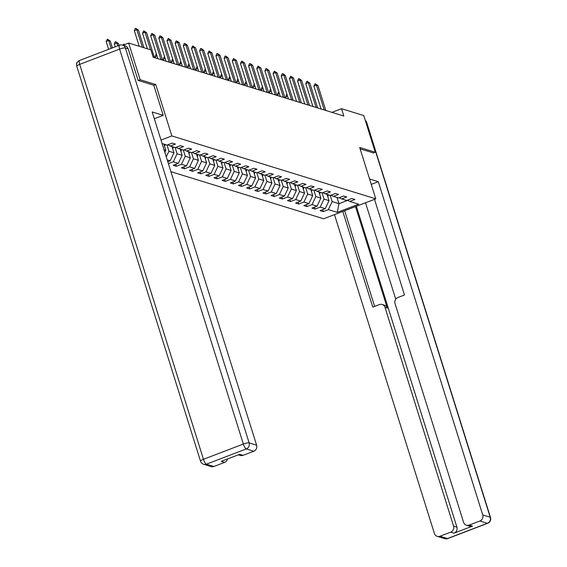 <?xml version="1.0" encoding="UTF-8"?>
<svg xmlns="http://www.w3.org/2000/svg" width="567" height="567" viewBox="0 0 567 567"><rect width="100%" height="100%" fill="white"/><g stroke="black" fill="none" stroke-linecap="round" stroke-linejoin="round"><path stroke-width="0.85" d="M170.901 171.666L323.629 218.777L375.786 198.833L171.851 135.931L161 140.077M76.708 63.632L76.502 62.98L77.027 62.781M347.337 200.208L349.804 201.434L354.942 199.464L351.809 198.5L346.664 200.463L341.639 198.918L346.784 196.947L343.645 195.976L338.499 197.947L333.481 196.395L338.619 194.431L335.487 193.46L330.341 195.431L325.316 193.879L330.462 191.915L327.322 190.944L322.176 192.915L317.151 191.363L322.297 189.392L319.157 188.428L314.019 190.392L308.994 188.846L314.139 186.876L311 185.912L305.854 187.875L300.829 186.33L305.974 184.36L302.835 183.389L297.696 185.359L292.671 183.807L297.817 181.844L294.677 180.873L289.531 182.843L284.506 181.291L289.652 179.328L286.512 178.357L281.367 180.327L276.349 178.775L281.494 176.805L278.354 175.841L273.209 177.804L268.184 176.259L273.329 174.289L270.19 173.325L265.044 175.288L260.026 173.743L265.172 171.773L262.032 170.802L256.886 172.772L251.861 171.22L257.007 169.257L253.867 168.286L248.722 170.256L243.704 168.704L248.849 166.741L245.709 165.77L240.564 167.74L235.539 166.188L240.684 164.217L237.545 163.253L232.399 165.217L227.381 163.672L232.52 161.701L229.387 160.737L224.241 162.701L219.216 161.156L224.362 159.185L221.222 158.214L216.077 160.185L211.059 158.632L216.197 156.669L213.064 155.698L207.919 157.669L202.894 156.116L208.039 154.153L204.9 153.182L199.754 155.152L194.729 153.6L199.875 151.63L196.735 150.666L191.596 152.629L186.571 151.084L191.717 149.114L188.577 148.15L183.432 150.113L178.407 148.568L183.552 146.598L180.412 145.627L175.274 147.597L170.249 146.045L175.394 144.082L172.255 143.111L167.109 145.081L162.084 143.529M349.804 201.434L358.691 204.177L337.273 212.37L328.378 209.627L323.233 211.597L322.623 209.655M168.399 163.672L173.311 161.793L178.329 163.346L173.183 165.316L176.323 166.28L181.468 164.31L186.493 165.862L181.348 167.832L184.488 168.796L189.633 166.833L194.651 168.378L189.506 170.348L192.645 171.319L197.791 169.349L202.816 170.894L197.67 172.864L200.81 173.835L205.956 171.865L210.974 173.417L205.828 175.38L208.968 176.351L214.113 174.381L219.138 175.933L213.993 177.903L217.133 178.867L222.278 176.897L227.296 178.449L222.158 180.419L225.29 181.383L230.436 179.42L235.461 180.965L230.315 182.935L233.455 183.906L238.601 181.936L243.626 183.481L238.48 185.452L241.62 186.423L246.758 184.452L251.783 186.004L246.638 187.968L249.778 188.939L254.923 186.968L259.948 188.52L254.803 190.484L257.942 191.455L263.081 189.484L268.106 191.036L262.96 193.007L266.1 193.971L271.246 192.007L276.271 193.553L271.125 195.523L274.265 196.494L279.411 194.524L284.428 196.069L279.283 198.039L282.423 199.01L287.568 197.04L292.593 198.592L287.448 200.555L290.587 201.526L295.733 199.556L300.751 201.108L295.605 203.071L298.745 204.042L303.891 202.072L308.916 203.624L303.77 205.594L306.91 206.558L312.056 204.595L317.073 206.14L311.928 208.11L315.068 209.074L320.213 207.111L325.238 208.656L320.093 210.626L323.233 211.597M167.222 159.915L170.171 160.83L167.789 161.737M153.806 85.284L155.748 84.54L140.155 79.734L128.659 43.028L150.893 49.889L153.189 57.232L343.836 116.037L341.532 108.694L331.936 112.365M327.088 194.424L329.037 200.633L324.012 199.081L322.07 192.879M339.172 197.692L341.639 198.918M325.238 208.656L329.037 200.633M320.213 207.111L324.012 199.081M318.93 191.908L320.872 198.11L315.847 196.565L313.905 190.363M331.015 195.176L333.481 196.395M317.073 206.14L320.872 198.11M312.056 204.595L315.847 196.565M310.766 189.392L312.715 195.594L307.69 194.049L305.748 187.847M322.85 192.652L325.316 193.879M308.916 203.624L312.715 195.594M303.891 202.072L307.69 194.049M302.608 186.876L304.55 193.078L299.525 191.526L297.583 185.324M314.685 190.136L317.151 191.363M300.751 201.108L304.55 193.078M295.733 199.556L299.525 191.526M294.443 184.36L296.392 190.562L291.367 189.009L289.425 182.808M306.527 187.62L308.994 188.846M292.593 198.592L296.392 190.562M287.568 197.04L291.367 189.009M286.285 181.844L288.227 188.046L283.202 186.493L281.26 180.292M298.362 185.104L300.829 186.33M284.428 196.069L288.227 188.046M279.411 194.524L283.202 186.493M278.121 179.321L280.063 185.522L275.045 183.977L273.103 177.776M290.205 182.588L292.671 183.807M276.271 193.553L280.063 185.522M271.246 192.007L275.045 183.977M269.963 176.805L271.905 183.006L266.88 181.461L264.938 175.26M282.04 180.065L284.506 181.291M268.106 191.036L271.905 183.006M263.081 189.484L266.88 181.461M261.798 174.289L263.74 180.49L258.722 178.938L256.78 172.737M273.882 177.549L276.349 178.775M259.948 188.52L263.74 180.49M254.923 186.968L258.722 178.938M253.64 171.773L255.582 177.974L250.557 176.422L248.615 170.22M265.717 175.033L268.184 176.259M251.783 186.004L255.582 177.974M246.758 184.452L250.557 176.422M245.476 169.257L247.418 175.458L242.4 173.906L240.451 167.704M257.56 172.517L260.026 173.743M243.626 183.481L247.418 175.458M238.601 181.936L242.4 173.906M237.318 166.733L239.26 172.935L234.235 171.39L232.293 165.188M249.395 170.001L251.861 171.22M235.461 180.965L239.26 172.935M230.436 179.42L234.235 171.39M229.153 164.217L231.095 170.419L226.077 168.874L224.128 162.672M241.237 167.478L243.704 168.704M227.296 178.449L231.095 170.419M222.278 176.897L226.077 168.874M220.988 161.701L222.937 167.903L217.912 166.351L215.97 160.149M233.072 164.962L235.539 166.188M219.138 175.933L222.937 167.903M214.113 174.381L217.912 166.351M212.831 159.185L214.773 165.387L209.755 163.835L207.805 157.633M224.915 162.445L227.381 163.672M210.974 173.417L214.773 165.387M205.956 171.865L209.755 163.835M204.666 156.669L206.615 162.871L201.59 161.319L199.648 155.117M216.75 159.929L219.216 161.156M202.816 170.894L206.615 162.871M197.791 169.349L201.59 161.319M196.508 154.146L198.45 160.348L193.432 158.803L191.483 152.601M208.592 157.413L211.059 158.632M194.651 168.378L198.45 160.348M189.633 166.833L193.432 158.803M188.343 151.63L190.292 157.832L185.267 156.286L183.325 150.085M200.427 154.89L202.894 156.116M186.493 165.862L190.292 157.832M181.468 164.31L185.267 156.286M180.186 149.114L182.127 155.315L177.102 153.763L175.16 147.562M192.263 152.374L194.729 153.6M178.329 163.346L182.127 155.315M173.311 161.793L177.102 153.763M172.021 146.598L173.97 152.799L168.945 151.247L167.003 145.046M184.105 149.858L186.571 151.084M170.171 160.83L173.97 152.799M166.273 156.896L168.945 151.247M163.863 144.082L165.805 150.283L164.026 149.731M175.94 147.342L178.407 148.568M164.841 152.325L165.805 150.283M167.782 144.826L170.249 146.045M140.155 79.734L138.256 80.464M128.659 43.028L122.954 45.211M373.369 152.984L375.269 152.254L363.773 115.555L341.532 108.694M375.269 152.254L359.684 147.448L375.786 198.833M155.748 84.54L171.851 135.931M337.032 197.493L338.974 203.695L347.663 200.371M330.228 195.395L332.177 201.597L338.974 203.695L337.273 212.37M328.378 209.627L332.177 201.597M176.323 166.28L175.72 164.345M184.488 168.796L183.878 166.861M192.645 171.319L192.043 169.377M200.81 173.835L200.201 171.893M208.968 176.351L208.365 174.416M217.133 178.867L216.523 176.932M225.29 181.383L224.688 179.448M233.455 183.906L232.846 181.964M241.62 186.423L241.01 184.481M249.778 188.939L249.168 187.004M257.942 191.455L257.333 189.52M266.1 193.971L265.491 192.036M274.265 196.494L273.655 194.552M282.423 199.01L281.82 197.068M290.587 201.526L289.978 199.591M298.745 204.042L298.143 202.107M306.91 206.558L306.3 204.623M315.068 209.074L314.465 207.139M142.374 47.259L136.881 29.732L134.344 30.703L135.194 28.513L136.399 28.591L138.447 30.214L143.94 47.748M139.227 46.288L134.344 30.703M138.447 30.214L136.881 29.732L135.619 28.35M112.415 47.883L110.26 41.001L108.687 40.512L111.153 48.372M106.149 41.483L107.425 39.13L108.687 40.512L106.149 41.483L108.616 49.343M107.425 39.13L110.26 41.001M154.181 118.305L154.911 118.531L163.225 115.349L152.19 111.947L256.624 445.215A4.72 4.423 107.1 0 1 253.775 451.233L243.066 455.336A4.72 4.423 107.1 0 1 240.295 455.436L238.331 454.833M128.206 48.847L125.385 47.975A4.72 4.423 -72.9 0 0 122.543 45.091L125.371 45.955A4.72 4.423 107.1 0 1 128.206 48.847L138.1 80.415L153.792 85.256L163.225 115.349M227.537 458.958A4.72 4.423 107.1 0 1 224.603 462.396L213.887 466.492A4.72 4.423 107.1 0 1 211.115 466.598L203.638 464.288A4.72 4.423 -72.9 0 0 206.409 464.182L213.887 466.492M243.066 455.336L239.721 454.302L221.25 461.361L224.603 462.396M371.257 184.388L378.302 181.695L482.744 514.964L490.221 517.267L366.459 122.337L365.835 122.146M369.571 179.002L378.302 181.695M355.509 206.586L387.311 308.079L385.014 307.371L453.565 526.119L456.91 527.154A4.72 4.423 107.1 0 1 454.068 533.171L472.531 526.112A4.72 4.423 107.1 0 1 469.759 526.219L466.407 525.184A4.72 4.423 -72.9 0 0 469.178 525.077L479.895 520.981A4.72 4.423 -72.9 0 0 482.744 514.964M385.014 307.371A4.72 4.423 -72.9 0 0 379.401 304.578L372.781 307.116L342.801 211.448M334.48 214.631L434.393 533.455A4.72 4.423 -72.9 0 0 440.006 536.24L450.715 532.144A4.72 4.423 -72.9 0 0 453.565 526.119M466.407 525.184A4.72 4.423 -72.9 0 1 463.572 522.292L395.022 303.543A4.72 4.423 -72.9 0 1 397.871 297.519L404.491 294.982L374.511 199.322M373.497 152.934L360.137 148.901M356.352 206.268L456.91 527.154M395.731 299.185L365.517 202.759M344.658 210.74L374.638 306.407M382.172 304.479L384.476 305.188A4.72 4.423 107.1 0 1 387.311 308.079M150.531 49.776L145.039 32.248L142.501 33.219L143.777 30.866L146.612 32.737L154.401 57.6M147.392 48.812L142.501 33.219M146.612 32.737L145.039 32.248L143.777 30.866M160.993 59.634L153.203 34.771L150.666 35.735L151.942 33.382L154.77 35.253L162.566 60.123M157.853 58.67L150.666 35.735M154.77 35.253L153.203 34.771L151.942 33.382M118.999 45.367L118.418 43.517L116.852 43.035L117.73 45.849M114.314 44.006L115.165 41.809L115.59 41.653L116.852 43.035L114.314 44.006L115.2 46.82M115.59 41.653L118.418 43.517M164.529 146.201A4.167 3.905 -72.9 0 0 165.195 144.748L165.259 144.507M164.09 144.812A4.167 3.905 -72.9 0 0 164.203 144.443L164.26 144.202M122.989 45.197L123.748 44.169L124.705 44.545M124.251 44.715L123.748 44.169M169.157 62.157L161.361 37.287L158.824 38.258L159.681 36.061L160.886 36.146L162.935 37.769L170.724 62.639M166.011 61.186L158.824 38.258M162.935 37.769L161.361 37.287L160.1 35.905M177.315 64.673L169.526 39.803L166.989 40.774L168.264 38.421L171.092 40.285L178.888 65.155M174.175 63.702L166.989 40.774M171.092 40.285L169.526 39.803L168.264 38.421M185.48 67.189L177.684 42.319L175.146 43.29L176.004 41.1L177.209 41.178L179.257 42.801L187.046 67.671M182.333 66.219L175.146 43.29M179.257 42.801L177.684 42.319L176.422 40.937M172.687 148.717A4.167 3.905 -72.9 0 0 173.36 147.264L173.417 147.023M172.255 147.328A4.167 3.905 -72.9 0 0 172.361 146.959L172.425 146.718M180.852 151.24A4.167 3.905 -72.9 0 0 181.518 149.78L181.582 149.546M180.412 149.844A4.167 3.905 -72.9 0 0 180.526 149.475L180.582 149.234M189.009 153.756A4.167 3.905 -72.9 0 0 189.683 152.303L189.739 152.062M188.577 152.36A4.167 3.905 -72.9 0 0 188.683 151.991L188.747 151.758M193.645 69.706L185.848 44.836L183.311 45.807L184.162 43.616L185.374 43.694L187.415 45.325L195.211 70.188M190.498 68.735L183.311 45.807M187.415 45.325L185.848 44.836L184.587 43.453M197.174 156.272A4.167 3.905 -72.9 0 0 197.84 154.819L197.904 154.578M196.735 154.876A4.167 3.905 -72.9 0 0 196.848 154.507L196.912 154.274M156.974 55.878L155.124 56.594L155.549 57.954M155.124 56.594L155.975 54.397L156.471 54.262M201.802 72.222L194.006 47.359L191.476 48.323L192.745 45.97L195.58 47.841L203.376 72.711M198.656 71.251L191.476 48.323M195.58 47.841L194.006 47.359L192.745 45.97M205.332 158.788A4.167 3.905 -72.9 0 0 206.005 157.335L206.062 157.094M204.9 157.399A4.167 3.905 -72.9 0 0 205.006 157.031L205.07 156.79M165.139 58.401L163.282 59.11L163.707 60.478M163.282 59.11L164.132 56.92L164.628 56.778M209.967 74.745L202.171 49.875L199.634 50.846L200.484 48.649L201.696 48.734L203.737 50.357L211.534 75.227M206.82 73.774L199.634 50.846M203.737 50.357L202.171 49.875L200.909 48.493M213.497 161.304A4.167 3.905 -72.9 0 0 214.163 159.851L214.227 159.611M213.057 159.915A4.167 3.905 -72.9 0 0 213.171 159.547L213.235 159.306M173.304 60.917L171.447 61.626L171.872 62.994M171.447 61.626L172.297 59.436L172.793 59.294M218.125 77.261L210.336 52.391L207.798 53.362L209.067 51.009L211.902 52.873L219.698 77.743M214.978 76.29L207.798 53.362M211.902 52.873L210.336 52.391L209.067 51.009M221.654 163.82A4.167 3.905 -72.9 0 0 222.328 162.368L222.384 162.134M221.222 162.431A4.167 3.905 -72.9 0 0 221.336 162.063L221.392 161.822M181.461 63.433L179.604 64.142L180.037 65.51M179.604 64.142L180.455 61.952L180.951 61.81M226.29 79.777L218.493 54.907L215.956 55.878L216.807 53.688L218.019 53.766L220.067 55.389L227.856 80.259M223.143 78.806L215.956 55.878M220.067 55.389L218.493 54.907L217.232 53.525M229.819 166.344A4.167 3.905 -72.9 0 0 230.486 164.891L230.549 164.65M229.38 164.947A4.167 3.905 -72.9 0 0 229.493 164.579L229.557 164.345M189.626 65.949L187.769 66.658L188.194 68.026M187.769 66.658L188.62 64.468L189.116 64.333M234.447 82.293L226.658 57.423L224.121 58.394L224.971 56.204L226.176 56.282L228.225 57.912L236.021 82.775M231.301 81.322L224.121 58.394M228.225 57.912L226.658 57.423L225.39 56.041M237.977 168.86A4.167 3.905 -72.9 0 0 238.65 167.407L238.707 167.166M237.545 167.463A4.167 3.905 -72.9 0 0 237.658 167.095L237.715 166.861M197.784 68.465L195.927 69.181L196.359 70.542M195.927 69.181L196.777 66.984L197.273 66.849M242.612 84.809L234.816 59.946L232.279 60.91L233.554 58.557L236.389 60.428L244.179 85.298M239.465 83.838L232.279 60.91M236.389 60.428L234.816 59.946L233.554 58.557M246.142 171.376A4.167 3.905 -72.9 0 0 246.808 169.923L246.872 169.682M245.702 169.987A4.167 3.905 -72.9 0 0 245.816 169.618L245.88 169.377M205.949 70.988L204.092 71.697L204.517 73.065M204.092 71.697L204.942 69.507L205.438 69.365M250.77 87.332L242.981 62.462L240.443 63.433L241.719 61.08L244.547 62.944L252.343 87.814M247.63 86.361L240.443 63.433M244.547 62.944L242.981 62.462L241.719 61.08M254.307 173.892A4.167 3.905 -72.9 0 0 254.973 172.439L255.03 172.198M253.867 172.503A4.167 3.905 -72.9 0 0 253.981 172.134L254.037 171.893M214.106 73.504L212.249 74.213L212.682 75.581M212.249 74.213L213.1 72.023L213.603 71.881M258.935 89.848L251.138 64.978L248.601 65.949L249.452 63.759L250.664 63.837L252.712 65.46L260.501 90.33M255.788 88.877L248.601 65.949M252.712 65.46L251.138 64.978L249.877 63.596M262.464 176.408A4.167 3.905 -72.9 0 0 263.131 174.955L263.194 174.721M262.025 175.019A4.167 3.905 -72.9 0 0 262.138 174.65L262.202 174.409M222.271 76.021L220.414 76.729L220.839 78.097M220.414 76.729L221.265 74.539L221.761 74.397M267.092 92.364L259.303 67.494L256.766 68.465L258.042 66.112L260.87 67.976L268.666 92.846M263.953 91.393L256.766 68.465M260.87 67.976L259.303 67.494L258.042 66.112M270.629 178.931A4.167 3.905 -72.9 0 0 271.295 177.478L271.359 177.237M270.19 177.535A4.167 3.905 -72.9 0 0 270.303 177.166L270.36 176.932M230.429 78.537L228.572 79.245L229.004 80.613M228.572 79.245L229.422 77.055L229.926 76.921M275.257 94.88L267.461 70.01L264.924 70.981L265.774 68.791L266.986 68.869L269.034 70.499L276.824 95.362M272.11 93.909L264.924 70.981M269.034 70.499L267.461 70.01L266.199 68.628M278.787 181.447A4.167 3.905 -72.9 0 0 279.453 179.994L279.517 179.753M278.354 180.051A4.167 3.905 -72.9 0 0 278.461 179.682L278.525 179.448M238.594 81.053L236.737 81.768L237.162 83.129M236.737 81.768L237.587 79.571L238.083 79.437M283.415 97.396L275.626 72.533L273.088 73.497L274.364 71.144L277.192 73.015L284.988 97.885M280.275 96.425L273.088 73.497M277.192 73.015L275.626 72.533L274.364 71.144M286.952 183.963A4.167 3.905 -72.9 0 0 287.618 182.51L287.682 182.269M286.512 182.574A4.167 3.905 -72.9 0 0 286.626 182.205L286.682 181.964M246.751 83.576L244.894 84.285L245.327 85.652M244.894 84.285L245.752 82.095L246.248 81.953M291.58 99.92L283.784 75.05L281.246 76.021L282.104 73.823L283.309 73.908L285.357 75.531L293.146 100.402M288.433 98.949L281.246 76.021M285.357 75.531L283.784 75.05L282.522 73.667M295.109 186.479A4.167 3.905 -72.9 0 0 295.783 185.026L295.839 184.785M294.677 185.09A4.167 3.905 -72.9 0 0 294.783 184.722L294.847 184.481M254.916 86.092L253.059 86.801L253.484 88.169M253.059 86.801L253.91 84.611L254.406 84.469M299.737 102.436L291.948 77.566L289.411 78.537L290.687 76.184L293.515 78.048L301.311 102.918M296.598 101.465L289.411 78.537M293.515 78.048L291.948 77.566L290.687 76.184M303.274 188.995A4.167 3.905 -72.9 0 0 303.94 187.542L304.004 187.308M302.835 187.606A4.167 3.905 -72.9 0 0 302.948 187.238L303.005 186.997M263.074 88.608L261.217 89.317L261.649 90.685M261.217 89.317L262.074 87.127L262.571 86.985M307.902 104.952L300.106 80.082L297.569 81.053L298.426 78.863L299.631 78.941L301.679 80.564L309.469 105.434M304.755 103.981L297.569 81.053M301.679 80.564L300.106 80.082L298.844 78.7M311.432 191.518A4.167 3.905 -72.9 0 0 312.105 190.065L312.162 189.825M311 190.122A4.167 3.905 -72.9 0 0 311.106 189.754L311.17 189.52M271.239 91.124L269.382 91.833L269.807 93.201M269.382 91.833L270.232 89.643L270.728 89.508M316.067 107.468L308.271 82.598L305.733 83.569L307.009 81.216L309.837 83.087L317.633 107.95M312.92 106.497L305.733 83.569M309.837 83.087L308.271 82.598L307.009 81.216M319.597 194.034A4.167 3.905 -72.9 0 0 320.263 192.582L320.327 192.341M319.157 192.638A4.167 3.905 -72.9 0 0 319.271 192.27L319.327 192.036M279.396 93.64L277.547 94.356L277.972 95.717M277.547 94.356L278.397 92.159L278.893 92.024M324.225 109.984L316.429 85.121L313.898 86.085L315.167 83.732L318.002 85.603L325.798 110.473M321.078 109.013L313.898 86.085M318.002 85.603L316.429 85.121L315.167 83.732M327.754 196.551A4.167 3.905 -72.9 0 0 328.428 195.098L328.484 194.857M327.322 195.161A4.167 3.905 -72.9 0 0 327.428 194.793L327.492 194.552M287.561 96.163L285.704 96.872L286.129 98.233M285.704 96.872L286.555 94.675L287.051 94.54M122.543 45.091A4.72 4.72 0 0 0 119.467 45.19A4.72 1.325 -110.9 0 0 119.587 49.109A4.72 0.971 -17.4 0 1 125.385 47.975L249.147 442.905A4.72 0.971 -17.4 0 0 243.349 444.039L119.587 49.109L79.692 64.369L203.461 459.298L243.349 444.039A4.72 1.325 69.1 0 0 246.298 448.929L206.409 464.182A4.72 1.325 -110.9 0 1 203.461 459.298A4.72 0.971 -17.4 0 0 200.527 461.191A4.72 4.72 0 0 0 203.638 464.288M253.775 451.233L246.298 448.929A4.72 4.423 -72.9 0 0 249.147 442.905L256.624 445.215M76.765 66.261A4.72 0.971 -17.4 0 1 79.692 64.369A4.72 1.325 69.1 0 1 79.578 60.449A4.72 4.72 0 0 0 76.765 66.261L200.527 461.191M469.178 525.077L472.531 526.112M454.068 533.171L450.715 532.144M440.006 536.24L447.483 538.544L487.372 523.291L479.895 520.981M447.483 538.544A4.72 4.423 107.1 0 1 444.712 538.65A4.72 4.72 0 0 0 447.788 538.551A4.72 1.325 -110.9 0 1 447.483 538.544M487.372 523.291A4.72 1.325 69.1 0 0 487.677 523.291A4.72 4.72 0 0 0 490.498 517.473A4.72 0.971 -17.4 0 0 490.221 517.267A4.72 4.423 107.1 0 1 487.372 523.291M365.304 120.452A4.72 4.423 107.1 0 1 366.459 122.337A4.72 0.971 -17.4 0 1 366.736 122.543L490.498 517.473M164.203 144.443L165.195 144.748M172.361 146.959L173.36 147.264M180.526 149.475L181.518 149.78M188.683 151.991L189.683 152.303M196.848 154.507L197.84 154.819M205.006 157.031L206.005 157.335M213.171 159.547L214.163 159.851M221.336 162.063L222.328 162.368M229.493 164.579L230.486 164.891M237.658 167.095L238.65 167.407M245.816 169.618L246.808 169.923M253.981 172.134L254.973 172.439M262.138 174.65L263.131 174.955M270.303 177.166L271.295 177.478M278.461 179.682L279.453 179.994M286.626 182.205L287.618 182.51M294.783 184.722L295.783 185.026M302.948 187.238L303.94 187.542M311.106 189.754L312.105 190.065M319.271 192.27L320.263 192.582M327.428 194.793L328.428 195.098M119.467 45.19L79.578 60.449M437.235 536.339L444.712 538.65M447.788 538.551L487.677 523.291M366.736 122.543A4.72 4.72 0 0 0 365.276 120.353"/></g></svg>
